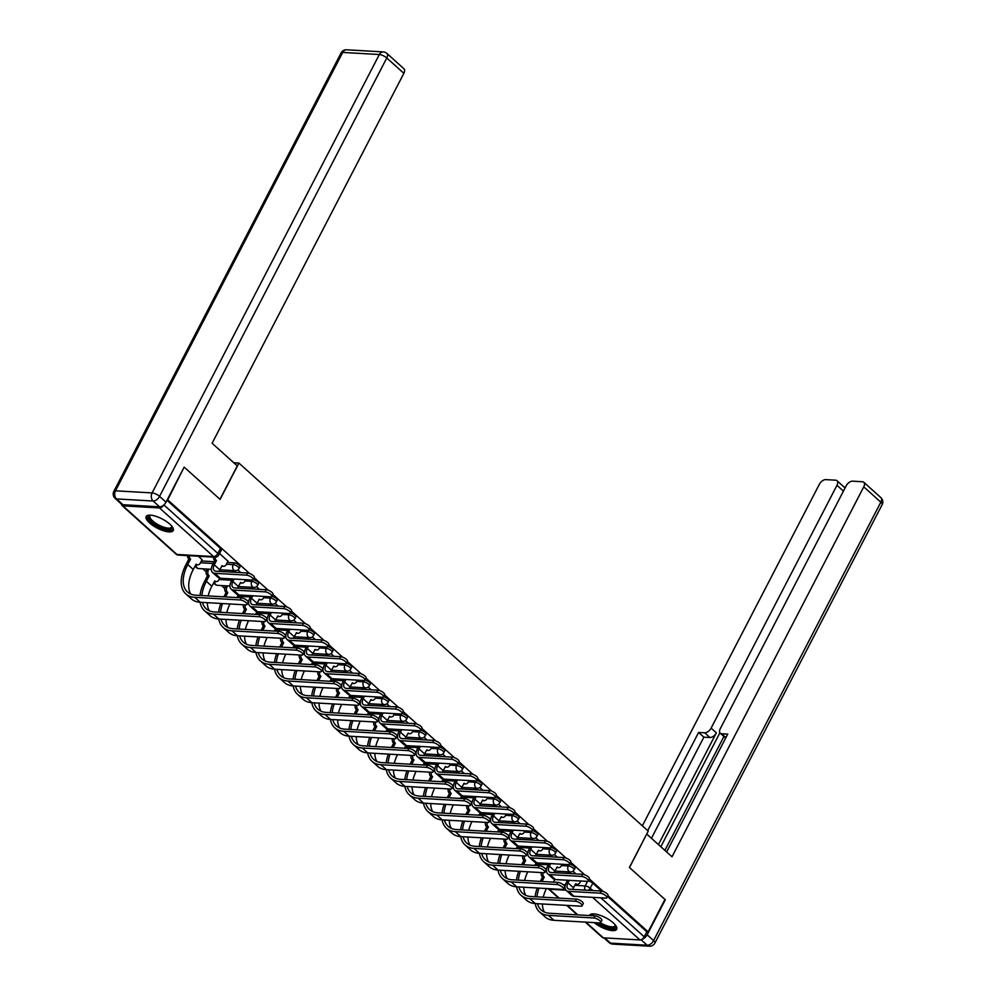 <?xml version="1.0" encoding="UTF-8"?>
<svg xmlns="http://www.w3.org/2000/svg" width="996" height="996" viewBox="0 0 996 996"><rect width="100%" height="100%" fill="white"/><g stroke="black" fill="none" stroke-linecap="round" stroke-linejoin="round"><path stroke-width="1.49" d="M239.974 566.786A3.909 1.332 -152.6 0 0 239.09 565.143A3.909 1.332 -152.6 0 0 234.122 562.84L233.189 564.632A3.909 1.332 27.4 0 1 238.169 566.936A3.909 1.332 27.4 0 1 239.04 568.579L239.974 566.786M244.979 580.979L251.801 581.378A3.909 1.332 27.4 0 1 256.781 583.668A3.909 1.332 27.4 0 1 257.665 585.324L258.587 583.532A3.909 1.332 -152.6 0 0 257.715 581.876A3.909 1.332 -152.6 0 0 253.245 579.647A4.494 1.531 -152.6 0 0 251.179 576.983A4.494 1.531 -152.6 0 0 246.498 575.14L247.593 573.024A4.494 1.531 27.4 0 1 252.287 574.866A4.494 1.531 27.4 0 1 254.329 577.556L253.233 579.672A4.494 1.531 -152.6 0 1 251.988 580.07L220.34 578.253L214.85 573.323L246.498 575.14M263.604 597.725L270.426 598.11A3.909 1.332 27.4 0 1 275.394 600.414A3.909 1.332 27.4 0 1 276.278 602.057L277.199 600.264A3.909 1.332 -152.6 0 0 276.328 598.621A3.909 1.332 -152.6 0 0 271.858 596.38M282.217 614.457L289.039 614.856A3.909 1.332 27.4 0 1 294.007 617.147A3.909 1.332 27.4 0 1 294.891 618.802L295.824 617.01A3.909 1.332 -152.6 0 0 294.941 615.354A3.909 1.332 -152.6 0 0 290.471 613.125M300.829 631.203L307.652 631.589A3.909 1.332 27.4 0 1 312.632 633.892A3.909 1.332 27.4 0 1 313.503 635.535L314.437 633.742A3.909 1.332 -152.6 0 0 313.553 632.099A3.909 1.332 -152.6 0 0 309.084 629.858M319.442 647.935L326.265 648.334A3.909 1.332 27.4 0 1 331.245 650.625A3.909 1.332 27.4 0 1 332.116 652.268L333.05 650.475A3.909 1.332 -152.6 0 0 332.178 648.832A3.909 1.332 -152.6 0 0 327.709 646.603M338.055 664.681L344.89 665.067A3.909 1.332 27.4 0 1 349.857 667.357A3.909 1.332 27.4 0 1 350.741 669.013L351.663 667.22A3.909 1.332 -152.6 0 0 350.791 665.565A3.909 1.332 -152.6 0 0 346.322 663.336A4.494 1.531 -152.6 0 0 344.267 660.672A4.494 1.531 -152.6 0 0 339.574 658.829L340.669 656.713A4.494 1.531 27.4 0 1 345.363 658.555A4.494 1.531 27.4 0 1 347.405 661.244L346.309 663.361A4.494 1.531 -152.6 0 1 345.064 663.772L313.416 661.954L307.926 657.011L339.574 658.829M356.68 681.413L363.503 681.812A3.909 1.332 27.4 0 1 368.47 684.103A3.909 1.332 27.4 0 1 369.354 685.746L370.288 683.953A3.909 1.332 -152.6 0 0 369.404 682.31A3.909 1.332 -152.6 0 0 364.934 680.081A4.494 1.531 -152.6 0 0 362.88 677.417A4.494 1.531 -152.6 0 0 358.187 675.574L359.282 673.458A4.494 1.531 27.4 0 1 363.976 675.288A4.494 1.531 27.4 0 1 366.018 677.99L364.922 680.106A4.494 1.531 -152.6 0 1 363.677 680.505L332.029 678.687L326.551 673.757L358.187 675.574M375.293 698.159L382.115 698.545A3.909 1.332 27.4 0 1 387.095 700.835A3.909 1.332 27.4 0 1 387.967 702.491L388.901 700.698A3.909 1.332 -152.6 0 0 388.017 699.043A3.909 1.332 -152.6 0 0 383.547 696.814A4.494 1.531 -152.6 0 0 381.493 694.15A4.494 1.531 -152.6 0 0 376.799 692.307L377.907 690.191A4.494 1.531 27.4 0 1 382.589 692.033A4.494 1.531 27.4 0 1 384.63 694.722L383.535 696.839A4.494 1.531 -152.6 0 1 382.29 697.25L350.654 695.432L345.164 690.489L376.799 692.307M393.906 714.891L400.728 715.29A3.909 1.332 27.4 0 1 405.708 717.581A3.909 1.332 27.4 0 1 406.58 719.224L407.513 717.431A3.909 1.332 -152.6 0 0 406.629 715.788A3.909 1.332 -152.6 0 0 402.172 713.559M412.518 731.624L419.341 732.023A3.909 1.332 27.4 0 1 424.321 734.313A3.909 1.332 27.4 0 1 425.205 735.969L426.126 734.177A3.909 1.332 -152.6 0 0 425.255 732.521A3.909 1.332 -152.6 0 0 420.785 730.292M431.144 748.37L437.966 748.755A3.909 1.332 27.4 0 1 442.934 751.059A3.909 1.332 27.4 0 1 443.818 752.702L444.751 750.909A3.909 1.332 -152.6 0 0 443.867 749.266A3.909 1.332 -152.6 0 0 439.398 747.025M449.756 765.102L456.579 765.501A3.909 1.332 27.4 0 1 461.559 767.792A3.909 1.332 27.4 0 1 462.43 769.447L463.364 767.655A3.909 1.332 -152.6 0 0 462.48 765.999A3.909 1.332 -152.6 0 0 458.011 763.77M468.369 781.848L475.192 782.234A3.909 1.332 27.4 0 1 480.172 784.537A3.909 1.332 27.4 0 1 481.043 786.18L481.977 784.387A3.909 1.332 -152.6 0 0 481.093 782.744A3.909 1.332 -152.6 0 0 476.636 780.503M486.982 798.58L493.804 798.979A3.909 1.332 27.4 0 1 498.784 801.27A3.909 1.332 27.4 0 1 499.668 802.925L500.59 801.133A3.909 1.332 -152.6 0 0 499.718 799.477A3.909 1.332 -152.6 0 0 495.249 797.248M505.607 815.326L512.43 815.712A3.909 1.332 27.4 0 1 517.397 818.015A3.909 1.332 27.4 0 1 518.281 819.658L519.202 817.865A3.909 1.332 -152.6 0 0 518.331 816.222A3.909 1.332 -152.6 0 0 513.861 813.981M524.22 832.058L531.042 832.457A3.909 1.332 27.4 0 1 536.01 834.748A3.909 1.332 27.4 0 1 536.894 836.391L537.828 834.598A3.909 1.332 -152.6 0 0 536.944 832.955A3.909 1.332 -152.6 0 0 532.474 830.726A4.494 1.531 -152.6 0 0 530.42 828.062A4.494 1.531 -152.6 0 0 525.726 826.219L526.834 824.103A4.494 1.531 27.4 0 1 531.515 825.945A4.494 1.531 27.4 0 1 533.557 828.635L532.462 830.751A4.494 1.531 -152.6 0 1 531.217 831.15L499.581 829.332L494.091 824.402L525.726 826.219M542.832 848.804L549.655 849.19A3.909 1.332 27.4 0 1 554.635 851.493A3.909 1.332 27.4 0 1 555.507 853.136L556.44 851.343A3.909 1.332 -152.6 0 0 555.556 849.7A3.909 1.332 -152.6 0 0 551.099 847.459A4.494 1.531 -152.6 0 0 549.033 844.795A4.494 1.531 -152.6 0 0 544.351 842.952L545.447 840.836A4.494 1.531 27.4 0 1 550.128 842.678A4.494 1.531 27.4 0 1 552.182 845.367L551.074 847.496A4.494 1.531 -152.6 0 1 549.842 847.895L518.194 846.077L512.703 841.134L544.351 842.952M561.445 865.536L568.268 865.935A3.909 1.332 27.4 0 1 573.248 868.226A3.909 1.332 27.4 0 1 574.132 869.869L575.053 868.076A3.909 1.332 -152.6 0 0 574.182 866.433A3.909 1.332 -152.6 0 0 569.712 864.204A4.494 1.531 -152.6 0 0 567.645 861.54A4.494 1.531 -152.6 0 0 562.964 859.697L564.06 857.581A4.494 1.531 27.4 0 1 568.753 859.411A4.494 1.531 27.4 0 1 570.795 862.113L569.7 864.229A4.494 1.531 -152.6 0 1 568.455 864.628L536.807 862.81L531.316 857.88L562.964 859.697M594.151 922.62A15.226 5.192 -152.6 0 0 607.734 929.729A15.226 5.192 -152.6 0 0 616.661 929.268A15.226 5.192 -152.6 0 0 613.237 922.831A15.226 5.192 -152.6 0 0 599.281 915.013A15.226 5.192 -152.6 0 0 589.62 915.249A15.226 5.192 -152.6 0 0 589.495 915.548M149.612 522.962A15.226 5.192 -152.6 0 0 163.568 530.781A15.226 5.192 -152.6 0 0 173.229 530.544A15.226 5.192 -152.6 0 0 169.806 524.12A15.226 5.192 -152.6 0 0 155.849 516.289A15.226 5.192 -152.6 0 0 146.188 516.526A15.226 5.192 -152.6 0 0 149.612 522.962M202.835 568.816L206.135 571.779M221.448 585.548L224.747 588.524M184.011 467.41L167.714 499.868L249.585 573.484M184.521 467.435L220.091 499.419L238.928 463.078L648.234 831.1L629.397 867.441L664.955 899.425L648.147 931.858L607.958 895.715M603.29 891.52L589.346 878.982M584.677 874.774L570.72 862.237M566.052 858.042L552.108 845.504M547.439 841.309L533.495 828.759M528.826 824.563L514.882 812.026M510.213 807.831L496.257 795.281M491.588 791.085L477.644 778.548M472.976 774.353L459.032 761.803M454.363 757.607L440.419 745.07M435.75 740.875L421.794 728.337M417.125 724.129L403.181 711.592M398.512 707.397L384.568 694.859M379.899 690.651L365.955 678.114M361.287 673.918L347.343 661.381M342.674 657.186L328.717 644.636M324.049 640.44L310.105 627.903M305.436 623.708L291.492 611.158M286.823 606.962L272.879 594.425M268.21 590.23L254.254 577.68M121.5 504.113A3.909 2.229 -48 0 0 121.973 505.495A3.909 2.229 -48 0 0 122.894 505.856L159.522 507.96A3.909 2.229 -48 0 0 163.68 505.072M648.147 931.858L646.852 931.783L644.225 936.825A3.909 2.229 132 0 1 639.955 939.938L603.327 937.834A3.909 2.229 132 0 1 602.406 937.485L585.312 922.109M202.064 559.702L198.428 556.254M227.947 561.184L219.581 553.477M201.416 560.96L214.14 561.694M227.3 562.454L234.122 562.84M233.811 462.779L238.928 463.078M575.974 873.928L572.961 871.226M557.349 857.195L554.349 854.493M538.736 840.45L535.736 837.748M520.124 823.717L517.123 821.015M501.511 806.972L498.498 804.27M482.898 790.239L479.885 787.537M464.273 773.494L461.273 770.792M445.66 756.761L442.66 754.059M427.047 740.016L424.047 737.314M408.435 723.283L405.422 720.581M389.81 706.55L386.809 703.836M371.197 689.805L368.196 687.103M352.584 673.072L349.584 670.37M333.971 656.327L330.958 653.625M315.346 639.594L312.346 636.892M296.733 622.849L293.733 620.147M278.121 606.116L275.12 603.414M259.508 589.371L256.495 586.669M240.883 572.638L237.882 569.936M166.967 500.291L220.477 548.398A3.909 1.332 27.4 0 1 221.361 550.053L218.734 555.096A3.909 1.332 27.4 0 0 217.863 553.452L220.477 548.398M601.584 891.084L592.794 883.166A3.909 1.332 -152.6 0 0 588.325 880.937A4.494 1.531 -152.6 0 0 586.27 878.273A4.494 1.531 -152.6 0 0 581.577 876.43L582.672 874.314A4.494 1.531 27.4 0 1 587.366 876.156A4.494 1.531 27.4 0 1 589.408 878.846L588.312 880.962A4.494 1.531 -152.6 0 1 587.067 881.373L555.419 879.555L549.929 874.613L581.577 876.43M646.852 931.783L607.572 896.462M567.571 880.252L566.276 882.742A9.86 5.615 -48 0 0 566.226 890.449L571.716 895.392A9.86 5.615 -48 0 0 574.032 896.288L605.68 898.106A4.494 1.531 -152.6 0 0 606.925 897.707A4.494 1.531 -152.6 0 0 604.883 895.018A4.494 1.531 -152.6 0 0 600.19 893.175L601.298 891.047A4.494 1.531 27.4 0 1 605.979 892.889A4.494 1.531 27.4 0 1 608.021 895.591L606.925 897.707M572.787 889.416A7.321 4.171 132 0 1 573.447 887.785L575.825 883.701A3.909 2.926 93.3 0 0 577.294 884.348A3.909 2.926 93.3 0 0 579.896 882.593L580.73 880.999M577.294 884.348L575.613 884.249A3.909 2.926 -86.7 0 1 575.302 884.211M567.384 873.43A3.909 2.926 -86.7 0 1 567.596 872.944L568.168 871.849M569.849 871.936L569.276 873.044A3.909 2.926 93.3 0 0 569.065 873.529M601.298 891.047L569.65 889.229A7.321 4.171 132 0 1 567.919 888.569A7.321 4.171 132 0 1 567.957 882.842L569.251 880.34M566.226 890.449A9.86 5.615 -48 0 0 568.554 891.358L600.19 893.175M535.201 903.559A37.686 21.464 -48 0 0 539.546 911.938L545.036 916.88A37.686 21.464 -48 0 0 553.925 920.304L599.48 922.918A4.494 1.531 -152.6 0 0 600.725 922.52A4.494 1.531 -152.6 0 0 598.683 919.831A4.494 1.531 -152.6 0 0 593.99 917.988L595.098 915.872A4.494 1.531 27.4 0 1 599.779 917.714A4.494 1.531 27.4 0 1 601.821 920.404L600.725 922.52M542.994 872.67A3.909 2.926 93.3 0 0 544.09 876.953L542.596 877.028L540.33 881.385M542.011 881.485L544.277 877.115M553.253 882.132A3.909 2.926 93.3 0 0 554.013 881.099L554.859 879.48M542.596 877.028L542.409 876.866A3.909 2.926 -86.7 0 1 541.301 872.571M537.292 888.009A37.686 21.464 -48 0 0 535.101 896.749M539.546 911.938A37.686 21.464 -48 0 0 548.435 915.374L593.99 917.988M595.098 915.872L549.531 913.257A35.146 20.02 132 0 1 541.239 910.058A35.146 20.02 132 0 1 537.504 903.696M537.006 896.861A35.146 20.02 132 0 1 538.998 888.108M544.389 912.075A35.146 20.02 132 0 1 542.409 903.97M543.231 897.222A35.146 20.02 132 0 1 546.418 888.532M554.162 872.67A7.321 4.171 132 0 1 554.834 871.039L557.212 866.968A3.909 2.926 93.3 0 0 558.681 867.603A3.909 2.926 93.3 0 0 561.283 865.848L562.105 864.267M558.681 867.603L556.988 867.504A3.909 2.926 -86.7 0 1 556.689 867.466M548.958 863.507L547.663 866.01A9.86 5.615 -48 0 0 547.601 873.716A9.86 5.615 -48 0 0 549.929 874.613M548.771 856.697A3.909 2.926 -86.7 0 1 548.983 856.199L549.555 855.103M551.236 855.203L550.664 856.299A3.909 2.926 93.3 0 0 550.452 856.797M582.672 874.314L551.037 872.496A7.321 4.171 132 0 1 549.306 871.824A7.321 4.171 132 0 1 549.344 866.109L550.639 863.607M547.601 873.716L553.091 878.646A9.86 5.615 -48 0 0 555.419 879.555M535.549 855.938A7.321 4.171 132 0 1 536.221 854.307L538.599 850.223A3.909 2.926 93.3 0 0 540.056 850.87A3.909 2.926 93.3 0 0 542.671 849.115L543.492 847.521M540.056 850.87L538.375 850.771A3.909 2.926 -86.7 0 1 538.077 850.733M530.345 846.774L529.05 849.264A9.86 5.615 -48 0 0 528.988 856.983A9.86 5.615 -48 0 0 531.316 857.88M530.146 839.964A3.909 2.926 -86.7 0 1 530.37 839.466L530.943 838.371M532.623 838.47L532.051 839.566A3.909 2.926 93.3 0 0 531.827 840.051M564.06 857.581L532.412 855.763A7.321 4.171 132 0 1 530.694 855.091A7.321 4.171 132 0 1 530.731 849.364L532.026 846.874M528.988 856.983L534.479 861.913A9.86 5.615 -48 0 0 536.807 862.81M641.972 939.303A5.864 3.337 -48 0 0 647.151 934.783L665.316 899.737L629.509 867.553L646.665 834.138M646.827 834.15L672.014 856.784L863.769 486.845A5.864 3.337 -48 0 0 863.806 482.263A5.864 3.337 -48 0 0 862.424 481.74L852.576 481.168A5.864 3.337 -48 0 0 846.164 485.836L720.295 728.661A5.864 3.337 -48 0 0 720.257 733.243A5.864 3.337 -48 0 0 721.652 733.766L725.922 737.613M666.648 851.966L727.727 734.114L721.652 733.766M843.425 491.115L836.976 485.301A5.864 3.337 -48 0 0 837.014 480.732A5.864 3.337 -48 0 0 835.632 480.197L825.796 479.624A5.864 3.337 -48 0 0 819.372 484.293L642.345 825.808M845.467 487.193L844.11 487.106M704.695 732.795A5.864 3.337 -48 0 0 711.107 728.126L716.361 732.857A5.864 3.337 132 0 1 709.936 737.513L704.695 732.795L698.607 732.446L647.711 830.639M836.976 485.301L711.107 728.126M664.892 850.385L723.918 736.517M716.361 732.857L658.443 844.583M719.896 732.782L660.834 846.737M837.014 480.732L844.645 487.592A5.864 3.337 132 0 1 845.019 488.052M709.936 737.513L703.861 737.165L651.446 838.296M703.861 737.165L698.607 732.446M725.673 738.086A5.864 3.337 132 0 1 725.511 737.961L720.257 733.243M237.285 465.904L212.111 443.257L403.866 73.318L386.797 57.98L159.559 496.357L166.008 502.158L184.173 467.112L219.967 499.307L237.285 465.904M122.956 504.711L159.584 506.827L153.147 501.025L116.52 498.921L122.956 504.711A5.864 3.337 132 0 1 121.574 504.188L115.138 498.386A5.864 3.337 -48 0 0 116.52 498.921A5.864 4.382 93.3 0 1 115.474 490.816L152.102 492.92L379.339 54.531L342.711 52.427L115.474 490.816A5.864 1.992 -152.6 0 0 113.855 491.339A5.864 5.864 0 0 0 115.138 498.386M346.62 49.8A5.864 5.864 0 0 0 341.093 52.95A5.864 1.992 -152.6 0 1 342.711 52.427A5.864 4.382 -86.7 0 1 346.62 49.8L383.248 51.904A5.864 4.382 93.3 0 0 379.339 54.531A5.864 1.992 -152.6 0 1 386.797 57.98A5.864 3.337 -48 0 0 386.834 53.398L403.903 68.736A5.864 3.337 132 0 1 403.866 73.318M166.008 502.158A5.864 3.337 132 0 1 159.584 506.827M615.503 925.234A13.185 4.494 27.4 0 1 611.868 928.197A13.185 4.494 27.4 0 1 598.198 922.856M591.935 915.685A13.185 4.494 27.4 0 1 593.579 913.88M594.002 913.892A12.201 4.158 -152.6 0 0 593.404 914.527A12.201 4.158 -152.6 0 0 593.305 915.772M600.451 922.782A12.201 4.158 -152.6 0 0 611.693 926.84A12.201 4.158 -152.6 0 0 615.08 925.757A12.201 4.158 -152.6 0 0 615.242 924.911M596.841 922.769A15.127 5.154 -152.6 0 0 613.063 929.268A15.127 5.154 -152.6 0 0 616.873 928.409M590.192 914.589A15.127 5.154 -152.6 0 0 590.267 915.598M172.071 526.523A13.185 4.494 27.4 0 1 168.436 529.474A13.185 4.494 27.4 0 1 152.923 522.8A13.185 4.494 27.4 0 1 150.147 515.156M150.57 515.181A12.201 4.158 -152.6 0 0 149.973 515.804A12.201 4.158 -152.6 0 0 155.525 523.124A12.201 4.158 -152.6 0 0 168.262 528.129A12.201 4.158 -152.6 0 0 171.636 527.033A12.201 4.158 -152.6 0 0 171.81 526.187M146.761 515.866A15.127 5.154 -152.6 0 0 154.567 524.83A15.127 5.154 -152.6 0 0 169.631 530.544A15.127 5.154 -152.6 0 0 173.441 529.698M516.588 886.826A37.686 21.464 -48 0 0 520.92 895.205L526.411 900.135A37.686 21.464 -48 0 0 535.313 903.571L580.867 906.186A4.494 1.531 -152.6 0 0 582.112 905.787A4.494 1.531 -152.6 0 0 580.07 903.086A4.494 1.531 -152.6 0 0 575.377 901.256L576.472 899.127A4.494 1.531 27.4 0 1 581.166 900.969A4.494 1.531 27.4 0 1 583.208 903.671L582.112 905.787M524.369 855.938A3.909 2.926 93.3 0 0 525.477 860.22L523.971 860.283L521.717 864.653M523.398 864.74L525.651 860.382M534.64 865.387A3.909 2.926 93.3 0 0 535.4 864.366L536.246 862.748M523.971 860.283L523.796 860.121A3.909 2.926 -86.7 0 1 522.688 855.838M518.679 871.276A37.686 21.464 -48 0 0 516.488 880.016M520.92 895.205A37.686 21.464 -48 0 0 529.822 898.629L575.377 901.256M576.472 899.127L530.918 896.512A35.146 20.02 132 0 1 522.626 893.312A35.146 20.02 132 0 1 518.891 886.95M518.381 880.128A35.146 20.02 132 0 1 520.385 871.376M525.776 895.329A35.146 20.02 132 0 1 523.796 887.237M524.618 880.476A35.146 20.02 132 0 1 527.805 871.799M497.975 870.081A37.686 21.464 -48 0 0 502.308 878.46L507.798 883.402A37.686 21.464 -48 0 0 516.687 886.826L562.254 889.453A4.494 1.531 -152.6 0 0 563.499 889.042A4.494 1.531 -152.6 0 0 561.445 886.353A4.494 1.531 -152.6 0 0 556.764 884.51L557.86 882.394A4.494 1.531 27.4 0 1 562.553 884.236A4.494 1.531 27.4 0 1 564.595 886.926L563.499 889.042M505.756 839.192A3.909 2.926 93.3 0 0 506.864 843.475L505.358 843.55L503.092 847.907M504.785 848.007L507.039 843.637M516.028 848.654A3.909 2.926 93.3 0 0 516.787 847.621L517.621 846.002M505.358 843.55L505.184 843.388A3.909 2.926 -86.7 0 1 504.076 839.093M500.054 854.531A37.686 21.464 -48 0 0 497.863 863.271M502.308 878.46A37.686 21.464 -48 0 0 511.209 881.896L556.764 884.51M557.86 882.394L512.305 879.779A35.146 20.02 132 0 1 504.013 876.58A35.146 20.02 132 0 1 500.278 870.218M499.768 863.383A35.146 20.02 132 0 1 501.772 854.63M507.151 878.597A35.146 20.02 132 0 1 505.184 870.504M506.005 863.744A35.146 20.02 132 0 1 509.18 855.066M516.936 839.205A7.321 4.171 132 0 1 517.609 837.561L519.974 833.49A3.909 2.926 93.3 0 0 521.443 834.125A3.909 2.926 93.3 0 0 524.058 832.37L524.88 830.788M521.443 834.125L519.763 834.026A3.909 2.926 -86.7 0 1 519.451 833.988M511.732 830.029L510.438 832.532A9.86 5.615 -48 0 0 510.375 840.238A9.86 5.615 -48 0 0 512.703 841.134M511.533 823.219A3.909 2.926 -86.7 0 1 511.757 822.733L512.317 821.625M513.998 821.725L513.438 822.821A3.909 2.926 93.3 0 0 513.214 823.318M545.447 840.836L513.799 839.018A7.321 4.171 132 0 1 512.069 838.358A7.321 4.171 132 0 1 512.118 832.631L513.413 830.129M510.375 840.238L515.866 845.181A9.86 5.615 -48 0 0 518.194 846.077M498.324 822.459A7.321 4.171 132 0 1 498.984 820.828L501.362 816.745A3.909 2.926 93.3 0 0 502.831 817.392A3.909 2.926 93.3 0 0 505.445 815.637L506.267 814.056M502.831 817.392L501.15 817.293A3.909 2.926 -86.7 0 1 500.839 817.255M493.107 813.296L491.812 815.799A9.86 5.615 -48 0 0 491.763 823.505A9.86 5.615 -48 0 0 494.091 824.402M492.92 806.486A3.909 2.926 -86.7 0 1 493.132 805.988L493.705 804.893M495.386 804.992L494.813 806.088A3.909 2.926 93.3 0 0 494.601 806.573M526.834 824.103L495.186 822.285A7.321 4.171 132 0 1 493.456 821.613A7.321 4.171 132 0 1 493.493 815.886L494.788 813.396M491.763 823.505L497.253 828.435A9.86 5.615 -48 0 0 499.581 829.332M474.494 796.551L473.2 799.053A9.86 5.615 -48 0 0 473.137 806.76L478.628 811.703A9.86 5.615 -48 0 0 480.956 812.599L512.604 814.417A4.494 1.531 -152.6 0 0 513.849 814.018A4.494 1.531 -152.6 0 0 511.807 811.317A4.494 1.531 -152.6 0 0 507.113 809.474L508.209 807.358A4.494 1.531 27.4 0 1 512.903 809.2A4.494 1.531 27.4 0 1 514.944 811.889L513.849 814.018M479.711 805.727A7.321 4.171 132 0 1 480.371 804.083L482.749 800.012A3.909 2.926 93.3 0 0 484.218 800.647A3.909 2.926 93.3 0 0 486.82 798.892L487.642 797.31M484.218 800.647L482.525 800.547A3.909 2.926 -86.7 0 1 482.226 800.51M474.308 789.741A3.909 2.926 -86.7 0 1 474.519 789.255L475.092 788.147M476.773 788.247L476.2 789.342A3.909 2.926 93.3 0 0 475.988 789.84M508.209 807.358L476.574 805.54A7.321 4.171 132 0 1 474.843 804.88A7.321 4.171 132 0 1 474.88 799.153L476.175 796.651M473.137 806.76A9.86 5.615 -48 0 0 475.466 807.656L507.113 809.474M479.362 853.348A37.686 21.464 -48 0 0 483.695 861.727L489.185 866.657A37.686 21.464 -48 0 0 498.075 870.093L543.642 872.708A4.494 1.531 -152.6 0 0 544.874 872.309A4.494 1.531 -152.6 0 0 542.832 869.608A4.494 1.531 -152.6 0 0 538.151 867.777L539.247 865.649A4.494 1.531 27.4 0 1 543.928 867.491A4.494 1.531 27.4 0 1 545.982 870.193L544.874 872.309M487.144 822.459A3.909 2.926 93.3 0 0 488.252 826.742L486.745 826.805L484.479 831.174M486.16 831.262L488.426 826.904M497.402 831.909A3.909 2.926 93.3 0 0 498.174 830.888L499.008 829.27M486.745 826.805L486.558 826.643A3.909 2.926 -86.7 0 1 485.463 822.36M481.442 837.798A37.686 21.464 -48 0 0 479.25 846.538M483.695 861.727A37.686 21.464 -48 0 0 492.584 865.151L538.151 867.777M539.247 865.649L493.692 863.034A35.146 20.02 132 0 1 485.388 859.834A35.146 20.02 132 0 1 481.666 853.472M481.155 846.65A35.146 20.02 132 0 1 483.16 837.897M488.538 861.851A35.146 20.02 132 0 1 486.558 853.759M487.38 847.011A35.146 20.02 132 0 1 490.567 838.321M460.75 836.603A37.686 21.464 -48 0 0 465.082 844.982L470.573 849.924A37.686 21.464 -48 0 0 479.462 853.348L525.017 855.975A4.494 1.531 -152.6 0 0 526.262 855.564A4.494 1.531 -152.6 0 0 524.22 852.875A4.494 1.531 -152.6 0 0 519.526 851.032L520.634 848.916A4.494 1.531 27.4 0 1 525.315 850.758A4.494 1.531 27.4 0 1 527.357 853.448L526.262 855.564M468.531 805.714A3.909 2.926 93.3 0 0 469.626 810.009L468.132 810.072L465.867 814.429M467.547 814.529L469.813 810.159M478.79 815.176A3.909 2.926 93.3 0 0 479.549 814.143L480.396 812.524M468.132 810.072L467.946 809.91A3.909 2.926 -86.7 0 1 466.85 805.615M462.829 821.053A37.686 21.464 -48 0 0 460.638 829.805M465.082 844.982A37.686 21.464 -48 0 0 473.972 848.418L519.526 851.032M520.634 848.916L475.067 846.301A35.146 20.02 132 0 1 466.775 843.102A35.146 20.02 132 0 1 463.04 836.74M462.542 829.905A35.146 20.02 132 0 1 464.534 821.152M469.925 845.118A35.146 20.02 132 0 1 467.946 837.026M468.767 830.266A35.146 20.02 132 0 1 471.955 821.588M442.124 819.87A37.686 21.464 -48 0 0 446.469 828.249L451.947 833.179A37.686 21.464 -48 0 0 460.849 836.615L506.404 839.23A4.494 1.531 -152.6 0 0 507.649 838.831A4.494 1.531 -152.6 0 0 505.607 836.142A4.494 1.531 -152.6 0 0 500.913 834.299L502.009 832.183A4.494 1.531 27.4 0 1 506.703 834.013A4.494 1.531 27.4 0 1 508.744 836.715L507.649 838.831M449.906 788.981A3.909 2.926 93.3 0 0 451.014 793.264L449.507 793.326L447.254 797.696M448.935 797.784L451.2 793.426M460.177 798.431A3.909 2.926 93.3 0 0 460.936 797.41L461.783 795.792M449.507 793.326L449.333 793.165A3.909 2.926 -86.7 0 1 448.225 788.882M444.216 804.32A37.686 21.464 -48 0 0 442.025 813.06M446.469 828.249A37.686 21.464 -48 0 0 455.359 831.672L500.913 834.299M502.009 832.183L456.454 829.556A35.146 20.02 132 0 1 448.163 826.356A35.146 20.02 132 0 1 444.428 820.007M443.917 813.172A35.146 20.02 132 0 1 445.922 804.419M451.313 828.386A35.146 20.02 132 0 1 449.333 820.281M450.155 813.533A35.146 20.02 132 0 1 453.342 804.843M455.882 779.818L454.587 782.321A9.86 5.615 -48 0 0 454.525 790.027L460.015 794.957A9.86 5.615 -48 0 0 462.343 795.854L493.991 797.672A4.494 1.531 -152.6 0 0 495.236 797.273A4.494 1.531 -152.6 0 0 493.182 794.584A4.494 1.531 -152.6 0 0 488.501 792.741L489.596 790.625A4.494 1.531 27.4 0 1 494.29 792.467A4.494 1.531 27.4 0 1 496.332 795.157L495.236 797.273M461.086 788.981A7.321 4.171 132 0 1 461.758 787.35L464.136 783.267A3.909 2.926 93.3 0 0 465.593 783.914A3.909 2.926 93.3 0 0 468.207 782.159L469.029 780.578M465.593 783.914L463.912 783.815A3.909 2.926 -86.7 0 1 463.613 783.777M455.682 773.008A3.909 2.926 -86.7 0 1 455.907 772.51L456.479 771.414M458.16 771.514L457.587 772.61A3.909 2.926 93.3 0 0 457.363 773.095M489.596 790.625L457.948 788.807A7.321 4.171 132 0 1 456.23 788.135A7.321 4.171 132 0 1 456.268 782.408L457.562 779.918M454.525 790.027A9.86 5.615 -48 0 0 456.853 790.924L488.501 792.741M423.512 803.125A37.686 21.464 -48 0 0 427.844 811.503L433.335 816.446A37.686 21.464 -48 0 0 442.236 819.87L487.791 822.497A4.494 1.531 -152.6 0 0 489.036 822.086A4.494 1.531 -152.6 0 0 486.982 819.397A4.494 1.531 -152.6 0 0 482.301 817.554L483.396 815.438A4.494 1.531 27.4 0 1 488.09 817.28A4.494 1.531 27.4 0 1 490.132 819.969L489.036 822.086M431.293 772.236A3.909 2.926 93.3 0 0 432.401 776.531L430.895 776.594L428.629 780.951M430.322 781.051L432.575 776.693M441.564 781.698A3.909 2.926 93.3 0 0 442.324 780.677L443.158 779.046M430.895 776.594L430.72 776.432A3.909 2.926 -86.7 0 1 429.612 772.149M425.591 787.587A37.686 21.464 -48 0 0 423.4 796.327M427.844 811.503A37.686 21.464 -48 0 0 436.746 814.94L482.301 817.554M483.396 815.438L437.842 812.823A35.146 20.02 132 0 1 429.55 809.624A35.146 20.02 132 0 1 425.815 803.262M425.304 796.427A35.146 20.02 132 0 1 427.309 787.674M432.687 811.64A35.146 20.02 132 0 1 430.72 803.548M431.542 796.788A35.146 20.02 132 0 1 434.717 788.11M437.269 763.073L435.974 765.575A9.86 5.615 -48 0 0 435.912 773.282L441.402 778.225A9.86 5.615 -48 0 0 443.73 779.121L475.378 780.939A4.494 1.531 -152.6 0 0 476.611 780.54A4.494 1.531 -152.6 0 0 474.569 777.839A4.494 1.531 -152.6 0 0 469.888 775.996L470.984 773.88A4.494 1.531 27.4 0 1 475.665 775.722A4.494 1.531 27.4 0 1 477.719 778.424L476.611 780.54M442.473 772.249A7.321 4.171 132 0 1 443.145 770.605L445.511 766.534A3.909 2.926 93.3 0 0 446.98 767.169A3.909 2.926 93.3 0 0 449.594 765.426L450.416 763.832M446.98 767.169L445.299 767.082A3.909 2.926 -86.7 0 1 444.988 767.032M437.07 756.263A3.909 2.926 -86.7 0 1 437.294 755.777L437.854 754.682M439.547 754.769L438.975 755.877A3.909 2.926 93.3 0 0 438.75 756.362M470.984 773.88L439.336 772.062A7.321 4.171 132 0 1 437.605 771.402A7.321 4.171 132 0 1 437.655 765.675L438.95 763.173M435.912 773.282A9.86 5.615 -48 0 0 438.24 774.178L469.888 775.996M404.899 786.392A37.686 21.464 -48 0 0 409.232 794.771L414.722 799.701A37.686 21.464 -48 0 0 423.611 803.137L469.178 805.752A4.494 1.531 -152.6 0 0 470.411 805.353A4.494 1.531 -152.6 0 0 468.369 802.664A4.494 1.531 -152.6 0 0 463.688 800.821L464.783 798.705A4.494 1.531 27.4 0 1 469.465 800.535A4.494 1.531 27.4 0 1 471.519 803.237L470.411 805.353M412.68 755.503A3.909 2.926 93.3 0 0 413.788 759.786L412.282 759.848L410.016 764.218M411.697 764.318L413.963 759.948M422.939 764.953A3.909 2.926 93.3 0 0 423.711 763.932L424.545 762.313M412.282 759.848L412.107 759.687A3.909 2.926 -86.7 0 1 410.999 755.404M406.978 770.842A37.686 21.464 -48 0 0 404.787 779.582M409.232 794.771A37.686 21.464 -48 0 0 418.121 798.207L463.688 800.821M464.783 798.705L419.229 796.078A35.146 20.02 132 0 1 410.925 792.878A35.146 20.02 132 0 1 407.202 786.529M406.692 779.694A35.146 20.02 132 0 1 408.696 770.941M414.075 794.908A35.146 20.02 132 0 1 412.095 786.803M412.917 780.055A35.146 20.02 132 0 1 416.104 771.365M418.644 746.34L417.349 748.843A9.86 5.615 -48 0 0 417.299 756.549L422.79 761.479A9.86 5.615 -48 0 0 425.118 762.376L456.753 764.193A4.494 1.531 -152.6 0 0 457.998 763.795A4.494 1.531 -152.6 0 0 455.956 761.106A4.494 1.531 -152.6 0 0 451.263 759.263L452.371 757.147A4.494 1.531 27.4 0 1 457.052 758.989A4.494 1.531 27.4 0 1 459.094 761.679L457.998 763.795M423.86 755.503A7.321 4.171 132 0 1 424.52 753.872L426.898 749.801A3.909 2.926 93.3 0 0 428.367 750.436A3.909 2.926 93.3 0 0 430.982 748.681L431.803 747.1M428.367 750.436L426.686 750.337A3.909 2.926 -86.7 0 1 426.375 750.299M418.457 739.53A3.909 2.926 -86.7 0 1 418.669 739.032L419.241 737.936M420.922 738.036L420.362 739.132A3.909 2.926 93.3 0 0 420.138 739.63M452.371 757.147L420.723 755.329A7.321 4.171 132 0 1 418.992 754.657A7.321 4.171 132 0 1 419.042 748.93L420.337 746.44M417.299 756.549A9.86 5.615 -48 0 0 419.627 757.446L451.263 759.263M386.286 769.659A37.686 21.464 -48 0 0 390.619 778.038L396.109 782.968A37.686 21.464 -48 0 0 404.999 786.392L450.553 789.019A4.494 1.531 -152.6 0 0 451.798 788.62A4.494 1.531 -152.6 0 0 449.756 785.919A4.494 1.531 -152.6 0 0 445.063 784.076L446.171 781.96A4.494 1.531 27.4 0 1 450.852 783.802A4.494 1.531 27.4 0 1 452.894 786.491L451.798 788.62M394.067 738.758A3.909 2.926 93.3 0 0 395.163 743.053L393.669 743.116L391.403 747.473M393.084 747.573L395.35 743.215M404.326 748.22A3.909 2.926 93.3 0 0 405.086 747.199L405.932 745.581M393.669 743.116L393.482 742.954A3.909 2.926 -86.7 0 1 392.387 738.671M388.365 754.109A37.686 21.464 -48 0 0 386.174 762.849M390.619 778.038A37.686 21.464 -48 0 0 399.508 781.462L445.063 784.076M446.171 781.96L400.604 779.345A35.146 20.02 132 0 1 392.312 776.145A35.146 20.02 132 0 1 388.589 769.784M388.079 762.948A35.146 20.02 132 0 1 390.071 754.209M395.462 778.162A35.146 20.02 132 0 1 393.482 770.07M394.304 763.31A35.146 20.02 132 0 1 397.491 754.632M400.031 729.607L398.736 732.097A9.86 5.615 -48 0 0 398.686 739.804L404.164 744.747A9.86 5.615 -48 0 0 406.493 745.643L438.14 747.461A4.494 1.531 -152.6 0 0 439.385 747.062A4.494 1.531 -152.6 0 0 437.344 744.361A4.494 1.531 -152.6 0 0 432.65 742.53L433.746 740.402A4.494 1.531 27.4 0 1 438.439 742.244A4.494 1.531 27.4 0 1 440.481 744.946L439.385 747.062M405.248 738.771A7.321 4.171 132 0 1 405.907 737.127L408.285 733.056A3.909 2.926 93.3 0 0 409.754 733.691A3.909 2.926 93.3 0 0 412.356 731.948L413.178 730.354M409.754 733.691L408.074 733.604A3.909 2.926 -86.7 0 1 407.762 733.554M399.844 722.785A3.909 2.926 -86.7 0 1 400.056 722.299L400.629 721.204M402.309 721.291L401.737 722.399A3.909 2.926 93.3 0 0 401.525 722.884M433.746 740.402L402.11 738.584A7.321 4.171 132 0 1 400.38 737.924A7.321 4.171 132 0 1 400.417 732.197L401.712 729.695M398.686 739.804A9.86 5.615 -48 0 0 401.002 740.7L432.65 742.53M367.661 752.914A37.686 21.464 -48 0 0 372.006 761.293L377.496 766.235A37.686 21.464 -48 0 0 386.386 769.659L431.94 772.274A4.494 1.531 -152.6 0 0 433.185 771.875A4.494 1.531 -152.6 0 0 431.144 769.186A4.494 1.531 -152.6 0 0 426.45 767.343L427.545 765.227A4.494 1.531 27.4 0 1 432.239 767.069A4.494 1.531 27.4 0 1 434.281 769.759L433.185 771.875M375.455 722.025A3.909 2.926 93.3 0 0 376.55 726.308L375.044 726.37L372.79 730.74M374.471 730.84L376.737 726.47M385.713 731.487A3.909 2.926 93.3 0 0 386.473 730.454L387.32 728.835M375.044 726.37L374.87 726.221A3.909 2.926 -86.7 0 1 373.761 721.926M369.753 737.364A37.686 21.464 -48 0 0 367.561 746.104M372.006 761.293A37.686 21.464 -48 0 0 380.895 764.729L426.45 767.343M427.545 765.227L381.991 762.6A35.146 20.02 132 0 1 373.699 759.4A35.146 20.02 132 0 1 369.964 753.051M369.454 746.216A35.146 20.02 132 0 1 371.458 737.463M376.849 761.43A35.146 20.02 132 0 1 374.87 753.325M375.691 746.577A35.146 20.02 132 0 1 378.878 737.887M381.418 712.862L380.123 715.365A9.86 5.615 -48 0 0 380.061 723.071L385.552 728.001A9.86 5.615 -48 0 0 387.88 728.898L419.528 730.728A4.494 1.531 -152.6 0 0 420.773 730.317A4.494 1.531 -152.6 0 0 418.718 727.628A4.494 1.531 -152.6 0 0 414.037 725.785L415.133 723.669A4.494 1.531 27.4 0 1 419.826 725.511A4.494 1.531 27.4 0 1 421.868 728.201L420.773 730.317M386.622 722.025A7.321 4.171 132 0 1 387.295 720.394L389.673 716.323A3.909 2.926 93.3 0 0 391.129 716.958A3.909 2.926 93.3 0 0 393.744 715.203L394.565 713.622M391.129 716.958L389.448 716.859A3.909 2.926 -86.7 0 1 389.15 716.821M381.219 706.052A3.909 2.926 -86.7 0 1 381.443 705.554L382.016 704.458M383.697 704.558L383.124 705.654A3.909 2.926 93.3 0 0 382.912 706.152M415.133 723.669L383.485 721.851A7.321 4.171 132 0 1 381.767 721.179A7.321 4.171 132 0 1 381.804 715.464L383.099 712.962M380.061 723.071A9.86 5.615 -48 0 0 382.389 723.968L414.037 725.785M349.048 736.181A37.686 21.464 -48 0 0 353.381 744.56L358.871 749.49A37.686 21.464 -48 0 0 367.773 752.926L413.328 755.541A4.494 1.531 -152.6 0 0 414.573 755.142A4.494 1.531 -152.6 0 0 412.518 752.441A4.494 1.531 -152.6 0 0 407.837 750.598L408.933 748.482A4.494 1.531 27.4 0 1 413.626 750.324A4.494 1.531 27.4 0 1 415.668 753.013L414.573 755.142M356.829 705.293A3.909 2.926 93.3 0 0 357.938 709.575L356.431 709.638L354.178 713.995M355.858 714.095L358.112 709.737M367.101 714.742A3.909 2.926 93.3 0 0 367.86 713.721L368.694 712.103M356.431 709.638L356.257 709.476A3.909 2.926 -86.7 0 1 355.149 705.193M351.14 720.631A37.686 21.464 -48 0 0 348.949 729.371M353.381 744.56A37.686 21.464 -48 0 0 362.283 747.984L407.837 750.598M408.933 748.482L363.378 745.867A35.146 20.02 132 0 1 355.086 742.667A35.146 20.02 132 0 1 351.351 736.305M350.841 729.483A35.146 20.02 132 0 1 352.845 720.731M358.224 744.684A35.146 20.02 132 0 1 356.257 736.592M357.078 729.831A35.146 20.02 132 0 1 360.266 721.154M362.805 696.129L361.511 698.619A9.86 5.615 -48 0 0 361.448 706.326L366.939 711.269A9.86 5.615 -48 0 0 369.267 712.165L400.915 713.983A4.494 1.531 -152.6 0 0 402.147 713.584A4.494 1.531 -152.6 0 0 400.106 710.883A4.494 1.531 -152.6 0 0 395.424 709.052L396.52 706.923A4.494 1.531 27.4 0 1 401.201 708.766A4.494 1.531 27.4 0 1 403.255 711.468L402.147 713.584M368.01 705.293A7.321 4.171 132 0 1 368.682 703.662L371.047 699.578A3.909 2.926 93.3 0 0 372.516 700.225A3.909 2.926 93.3 0 0 375.131 698.47L375.953 696.876M372.516 700.225L370.836 700.126A3.909 2.926 -86.7 0 1 370.524 700.088M362.606 689.307A3.909 2.926 -86.7 0 1 362.83 688.821L363.391 687.726M365.084 687.813L364.511 688.921A3.909 2.926 93.3 0 0 364.287 689.406M396.52 706.923L364.872 705.106A7.321 4.171 132 0 1 363.142 704.446A7.321 4.171 132 0 1 363.191 698.719L364.486 696.216M361.448 706.326A9.86 5.615 -48 0 0 363.777 707.235L395.424 709.052M330.435 719.436A37.686 21.464 -48 0 0 334.768 727.815L340.259 732.757A37.686 21.464 -48 0 0 349.148 736.181L394.715 738.795A4.494 1.531 -152.6 0 0 395.947 738.397A4.494 1.531 -152.6 0 0 393.906 735.708A4.494 1.531 -152.6 0 0 389.224 733.865L390.32 731.749A4.494 1.531 27.4 0 1 395.001 733.591A4.494 1.531 27.4 0 1 397.055 736.281L395.947 738.397M338.217 688.547A3.909 2.926 93.3 0 0 339.325 692.83L337.818 692.905L335.552 697.262M337.233 697.362L339.499 692.992M348.476 698.009A3.909 2.926 93.3 0 0 349.247 696.976L350.082 695.357M337.818 692.905L337.644 692.743A3.909 2.926 -86.7 0 1 336.536 688.448M332.515 703.886A37.686 21.464 -48 0 0 330.323 712.626M334.768 727.815A37.686 21.464 -48 0 0 343.657 731.251L389.224 733.865M390.32 731.749L344.765 729.134A35.146 20.02 132 0 1 336.461 725.935A35.146 20.02 132 0 1 332.739 719.573M332.228 712.738A35.146 20.02 132 0 1 334.233 703.985M339.611 727.952A35.146 20.02 132 0 1 337.632 719.847M338.453 713.099A35.146 20.02 132 0 1 341.64 704.409M349.397 688.547A7.321 4.171 132 0 1 350.057 686.916L352.435 682.845A3.909 2.926 93.3 0 0 353.904 683.48A3.909 2.926 93.3 0 0 356.518 681.725L357.34 680.144M353.904 683.48L352.223 683.38A3.909 2.926 -86.7 0 1 351.912 683.343M344.18 679.384L342.885 681.887A9.86 5.615 -48 0 0 342.836 689.593A9.86 5.615 -48 0 0 345.164 690.489M343.994 672.574A3.909 2.926 -86.7 0 1 344.205 672.076L344.778 670.98M346.459 671.08L345.898 672.176A3.909 2.926 93.3 0 0 345.674 672.673M377.907 690.191L346.259 688.373A7.321 4.171 132 0 1 344.529 687.701A7.321 4.171 132 0 1 344.579 681.986L345.873 679.484M342.836 689.593L348.326 694.523A9.86 5.615 -48 0 0 350.654 695.432M311.823 702.703A37.686 21.464 -48 0 0 316.155 711.082L321.646 716.012A37.686 21.464 -48 0 0 330.535 719.448L376.09 722.063A4.494 1.531 -152.6 0 0 377.335 721.664A4.494 1.531 -152.6 0 0 375.293 718.963A4.494 1.531 -152.6 0 0 370.599 717.132L371.707 715.004A4.494 1.531 27.4 0 1 376.388 716.846A4.494 1.531 27.4 0 1 378.43 719.548L377.335 721.664M319.604 671.814A3.909 2.926 93.3 0 0 320.7 676.097L319.206 676.16L316.94 680.529M318.62 680.617L320.886 676.259M329.863 681.264A3.909 2.926 93.3 0 0 330.635 680.243L331.469 678.625M319.206 676.16L319.019 675.998A3.909 2.926 -86.7 0 1 317.923 671.715M313.902 687.153A37.686 21.464 -48 0 0 311.711 695.893M316.155 711.082A37.686 21.464 -48 0 0 325.045 714.505L370.599 717.132M371.707 715.004L326.14 712.389A35.146 20.02 132 0 1 317.849 709.189A35.146 20.02 132 0 1 314.126 702.827M313.616 696.005A35.146 20.02 132 0 1 315.608 687.252M320.998 711.206A35.146 20.02 132 0 1 319.019 703.114M319.841 696.353A35.146 20.02 132 0 1 323.028 687.676M330.784 671.814A7.321 4.171 132 0 1 331.444 670.183L333.822 666.1A3.909 2.926 93.3 0 0 335.291 666.747A3.909 2.926 93.3 0 0 337.893 664.992L338.715 663.398M335.291 666.747L333.61 666.648A3.909 2.926 -86.7 0 1 333.299 666.61M325.568 662.651L324.273 665.141A9.86 5.615 -48 0 0 324.223 672.86A9.86 5.615 -48 0 0 326.551 673.757M325.381 655.829A3.909 2.926 -86.7 0 1 325.592 655.343L326.165 654.248M327.846 654.347L327.273 655.443A3.909 2.926 93.3 0 0 327.062 655.928M359.282 673.458L327.647 671.628A7.321 4.171 132 0 1 325.916 670.968A7.321 4.171 132 0 1 325.953 665.241L327.248 662.738M324.223 672.86L329.713 677.79A9.86 5.615 -48 0 0 332.029 678.687M293.198 685.958A37.686 21.464 -48 0 0 297.543 694.337L303.033 699.279A37.686 21.464 -48 0 0 311.922 702.703L357.477 705.317A4.494 1.531 -152.6 0 0 358.722 704.919A4.494 1.531 -152.6 0 0 356.68 702.23A4.494 1.531 -152.6 0 0 351.986 700.387L353.082 698.271A4.494 1.531 27.4 0 1 357.776 700.113A4.494 1.531 27.4 0 1 359.817 702.803L358.722 704.919M300.991 655.069A3.909 2.926 93.3 0 0 302.087 659.352L300.58 659.427L298.327 663.784M300.008 663.884L302.274 659.514M311.25 664.531A3.909 2.926 93.3 0 0 312.009 663.498L312.856 661.879M300.58 659.427L300.406 659.265A3.909 2.926 -86.7 0 1 299.298 654.97M295.289 670.408A37.686 21.464 -48 0 0 293.098 679.148M297.543 694.337A37.686 21.464 -48 0 0 306.432 697.773L351.986 700.387M353.082 698.271L307.527 695.656A35.146 20.02 132 0 1 299.236 692.457A35.146 20.02 132 0 1 295.501 686.095M294.99 679.26A35.146 20.02 132 0 1 296.995 670.507M302.386 694.473A35.146 20.02 132 0 1 300.406 686.381M301.228 679.621A35.146 20.02 132 0 1 304.415 670.931M312.159 655.069A7.321 4.171 132 0 1 312.831 653.438L315.209 649.367A3.909 2.926 93.3 0 0 316.666 650.002A3.909 2.926 93.3 0 0 319.28 648.247L320.102 646.665M316.666 650.002L314.985 649.902A3.909 2.926 -86.7 0 1 314.686 649.865M306.955 645.906L305.66 648.408A9.86 5.615 -48 0 0 305.598 656.115A9.86 5.615 -48 0 0 307.926 657.011M306.756 639.096A3.909 2.926 -86.7 0 1 306.98 638.61L307.552 637.502M309.233 637.602L308.66 638.697A3.909 2.926 93.3 0 0 308.449 639.195M340.669 656.713L309.021 654.895A7.321 4.171 132 0 1 307.303 654.223A7.321 4.171 132 0 1 307.341 648.508L308.636 646.006M305.598 656.115L311.088 661.058A9.86 5.615 -48 0 0 313.416 661.954M274.585 669.225A37.686 21.464 -48 0 0 278.917 677.604L284.408 682.534A37.686 21.464 -48 0 0 293.31 685.97L338.864 688.585A4.494 1.531 -152.6 0 0 340.109 688.186A4.494 1.531 -152.6 0 0 338.067 685.485A4.494 1.531 -152.6 0 0 333.374 683.654L334.469 681.525A4.494 1.531 27.4 0 1 339.163 683.368A4.494 1.531 27.4 0 1 341.205 686.07L340.109 688.186M282.366 638.336A3.909 2.926 93.3 0 0 283.474 642.619L281.968 642.681L279.714 647.051M281.395 647.139L283.648 642.781M292.637 647.786A3.909 2.926 93.3 0 0 293.397 646.765L294.231 645.147M281.968 642.681L281.793 642.52A3.909 2.926 -86.7 0 1 280.685 638.237M276.676 653.675A37.686 21.464 -48 0 0 274.485 662.415M278.917 677.604A37.686 21.464 -48 0 0 287.819 681.027L333.374 683.654M334.469 681.525L288.915 678.911A35.146 20.02 132 0 1 280.623 675.711A35.146 20.02 132 0 1 276.888 669.349M276.378 662.527A35.146 20.02 132 0 1 278.382 653.774M283.773 677.728A35.146 20.02 132 0 1 281.793 669.636M282.615 662.888A35.146 20.02 132 0 1 285.802 654.198M288.342 629.173L287.047 631.676A9.86 5.615 -48 0 0 286.985 639.382L292.475 644.312A9.86 5.615 -48 0 0 294.804 645.209L326.451 647.027A4.494 1.531 -152.6 0 0 327.684 646.628A4.494 1.531 -152.6 0 0 325.642 643.939A4.494 1.531 -152.6 0 0 320.961 642.096L322.057 639.98A4.494 1.531 27.4 0 1 326.738 641.81A4.494 1.531 27.4 0 1 328.792 644.512L327.684 646.628M293.546 638.336A7.321 4.171 132 0 1 294.218 636.705L296.596 632.622A3.909 2.926 93.3 0 0 298.053 633.269A3.909 2.926 93.3 0 0 300.668 631.514L301.489 629.92M298.053 633.269L296.372 633.17A3.909 2.926 -86.7 0 1 296.073 633.132M288.143 622.363A3.909 2.926 -86.7 0 1 288.367 621.865L288.927 620.769M290.62 620.869L290.048 621.965A3.909 2.926 93.3 0 0 289.824 622.45M322.057 639.98L290.409 638.162A7.321 4.171 132 0 1 288.678 637.49A7.321 4.171 132 0 1 288.728 631.763L290.023 629.273M286.985 639.382A9.86 5.615 -48 0 0 289.313 640.279L320.961 642.096M255.972 652.48A37.686 21.464 -48 0 0 260.305 660.858L265.795 665.801A37.686 21.464 -48 0 0 274.684 669.225L320.251 671.852A4.494 1.531 -152.6 0 0 321.484 671.441A4.494 1.531 -152.6 0 0 319.442 668.752A4.494 1.531 -152.6 0 0 314.761 666.909L315.857 664.793A4.494 1.531 27.4 0 1 320.538 666.635A4.494 1.531 27.4 0 1 322.592 669.324L321.484 671.441M263.753 621.591A3.909 2.926 93.3 0 0 264.861 625.886L263.355 625.949L261.089 630.306M262.77 630.406L265.036 626.036M274.012 631.053A3.909 2.926 93.3 0 0 274.784 630.02L275.618 628.401M263.355 625.949L263.181 625.787A3.909 2.926 -86.7 0 1 262.073 621.492M258.051 636.93A37.686 21.464 -48 0 0 255.86 645.682M260.305 660.858A37.686 21.464 -48 0 0 269.206 664.295L314.761 666.909M315.857 664.793L270.302 662.178A35.146 20.02 132 0 1 262.01 658.979A35.146 20.02 132 0 1 258.275 652.617M257.765 645.782A35.146 20.02 132 0 1 259.769 637.029M265.148 660.995A35.146 20.02 132 0 1 263.181 652.903M263.99 646.143A35.146 20.02 132 0 1 267.177 637.465M269.729 612.428L268.422 614.93A9.86 5.615 -48 0 0 268.372 622.637L273.863 627.58A9.86 5.615 -48 0 0 276.191 628.476L307.826 630.294A4.494 1.531 -152.6 0 0 309.071 629.895A4.494 1.531 -152.6 0 0 307.029 627.194A4.494 1.531 -152.6 0 0 302.348 625.351L303.444 623.235A4.494 1.531 27.4 0 1 308.125 625.077A4.494 1.531 27.4 0 1 310.167 627.766L309.071 629.895M274.933 621.604A7.321 4.171 132 0 1 275.606 619.96L277.971 615.889A3.909 2.926 93.3 0 0 279.44 616.524A3.909 2.926 93.3 0 0 282.055 614.769L282.876 613.187M279.44 616.524L277.76 616.424A3.909 2.926 -86.7 0 1 277.448 616.387M269.53 605.618A3.909 2.926 -86.7 0 1 269.754 605.132L270.314 604.024M271.995 604.124L271.435 605.219A3.909 2.926 93.3 0 0 271.211 605.717M303.444 623.235L271.796 621.417A7.321 4.171 132 0 1 270.065 620.757A7.321 4.171 132 0 1 270.115 615.03L271.41 612.528M268.372 622.637A9.86 5.615 -48 0 0 270.7 623.533L302.348 625.351M237.359 635.747A37.686 21.464 -48 0 0 241.692 644.126L247.182 649.056A37.686 21.464 -48 0 0 256.072 652.492L301.626 655.107A4.494 1.531 -152.6 0 0 302.871 654.708A4.494 1.531 -152.6 0 0 300.829 652.019A4.494 1.531 -152.6 0 0 296.148 650.176L297.244 648.06A4.494 1.531 27.4 0 1 301.925 649.89A4.494 1.531 27.4 0 1 303.967 652.592L302.871 654.708M245.141 604.858A3.909 2.926 93.3 0 0 246.249 609.141L244.742 609.203L242.476 613.573M244.157 613.661L246.423 609.303M255.399 614.308A3.909 2.926 93.3 0 0 256.171 613.287L257.005 611.669M244.742 609.203L244.555 609.042A3.909 2.926 -86.7 0 1 243.46 604.759M239.438 620.197A37.686 21.464 -48 0 0 237.247 628.937M241.692 644.126A37.686 21.464 -48 0 0 250.581 647.549L296.148 650.176M297.244 648.06L251.689 645.433A35.146 20.02 132 0 1 243.385 642.233A35.146 20.02 132 0 1 239.663 635.884M239.152 629.049A35.146 20.02 132 0 1 241.156 620.296M246.535 644.263A35.146 20.02 132 0 1 244.555 636.158M245.377 629.41A35.146 20.02 132 0 1 248.564 620.72M251.104 595.695L249.809 598.198A9.86 5.615 -48 0 0 249.759 605.904L255.25 610.834A9.86 5.615 -48 0 0 257.566 611.731L289.214 613.548A4.494 1.531 -152.6 0 0 290.459 613.15A4.494 1.531 -152.6 0 0 288.417 610.461A4.494 1.531 -152.6 0 0 283.723 608.618L284.831 606.502A4.494 1.531 27.4 0 1 289.512 608.344A4.494 1.531 27.4 0 1 291.554 611.034L290.459 613.15M256.321 604.858A7.321 4.171 132 0 1 256.98 603.227L259.358 599.144A3.909 2.926 93.3 0 0 260.828 599.791A3.909 2.926 93.3 0 0 263.43 598.036L264.264 596.455M260.828 599.791L259.147 599.692A3.909 2.926 -86.7 0 1 258.836 599.654M250.917 588.885A3.909 2.926 -86.7 0 1 251.129 588.387L251.702 587.291M253.382 587.391L252.81 588.487A3.909 2.926 93.3 0 0 252.598 588.972M284.831 606.502L253.183 604.684A7.321 4.171 132 0 1 251.453 604.012A7.321 4.171 132 0 1 251.49 598.285L252.785 595.795M249.759 605.904A9.86 5.615 -48 0 0 252.088 606.801L283.723 608.618M218.734 619.002A37.686 21.464 -48 0 0 223.079 627.38L228.57 632.323A37.686 21.464 -48 0 0 237.459 635.747L283.013 638.374A4.494 1.531 -152.6 0 0 284.258 637.963A4.494 1.531 -152.6 0 0 282.217 635.274A4.494 1.531 -152.6 0 0 277.523 633.431L278.631 631.315A4.494 1.531 27.4 0 1 283.312 633.157A4.494 1.531 27.4 0 1 285.354 635.846L284.258 637.963M227.499 585.897L226.926 586.993A3.909 2.926 93.3 0 0 227.623 592.408L226.129 592.471L223.863 596.828M225.544 596.928L227.81 592.57M236.787 597.575A3.909 2.926 93.3 0 0 237.546 596.542L238.393 594.923M226.129 592.471L225.943 592.309A3.909 2.926 -86.7 0 1 225.245 586.905L226.926 586.993M225.818 585.797L225.245 586.905M220.826 603.464A37.686 21.464 -48 0 0 218.634 612.204M223.079 627.38A37.686 21.464 -48 0 0 231.968 630.817L277.523 633.431M278.631 631.315L233.064 628.7A35.146 20.02 132 0 1 224.772 625.5A35.146 20.02 132 0 1 221.037 619.139M220.539 612.303A35.146 20.02 132 0 1 222.531 603.551M227.922 627.517A35.146 20.02 132 0 1 225.943 619.425M226.764 612.665A35.146 20.02 132 0 1 229.952 603.987M232.491 578.95L231.197 581.452A9.86 5.615 -48 0 0 231.134 589.159L236.625 594.102A9.86 5.615 -48 0 0 238.953 594.998L270.601 596.816A4.494 1.531 -152.6 0 0 271.846 596.417A4.494 1.531 -152.6 0 0 269.804 593.716A4.494 1.531 -152.6 0 0 265.11 591.873L266.206 589.757A4.494 1.531 27.4 0 1 270.9 591.599A4.494 1.531 27.4 0 1 272.941 594.288L271.846 596.417M237.695 588.126A7.321 4.171 132 0 1 238.368 586.482L240.746 582.411A3.909 2.926 93.3 0 0 242.215 583.046A3.909 2.926 93.3 0 0 244.817 581.303L245.639 579.709M242.215 583.046L240.522 582.959A3.909 2.926 -86.7 0 1 240.223 582.909M232.305 572.14A3.909 2.926 -86.7 0 1 232.516 571.654L233.089 570.546M234.77 570.646L234.197 571.741A3.909 2.926 93.3 0 0 233.985 572.239M266.206 589.757L234.57 587.939A7.321 4.171 132 0 1 232.84 587.279A7.321 4.171 132 0 1 232.877 581.552L234.172 579.05M231.134 589.159A9.86 5.615 -48 0 0 233.462 590.055L265.11 591.873M200.121 602.269A37.686 21.464 -48 0 0 204.454 610.648L209.944 615.578A37.686 21.464 -48 0 0 218.846 619.014L264.401 621.629A4.494 1.531 -152.6 0 0 265.646 621.23A4.494 1.531 -152.6 0 0 263.604 618.541A4.494 1.531 -152.6 0 0 258.91 616.698L260.006 614.582A4.494 1.531 27.4 0 1 264.699 616.412A4.494 1.531 27.4 0 1 266.741 619.114L265.646 621.23M208.152 595.932A35.146 20.02 132 0 1 211.849 586.221L214.862 580.917A3.909 2.926 93.3 0 0 216.319 581.564A3.909 2.926 93.3 0 0 218.933 579.809L219.78 578.19M208.886 569.164L208.313 570.26A3.909 2.926 93.3 0 0 209.011 575.663L207.504 575.725L204.678 581.191A37.686 21.464 -48 0 0 200.022 595.459M201.914 595.571A35.146 20.02 132 0 1 206.359 581.291L209.185 575.825M213.804 582.461A3.909 3.909 0 0 0 217.34 585.312A3.909 2.926 93.3 0 1 215.871 584.677A3.909 2.926 93.3 0 1 214.638 581.465A3.909 2.926 -86.7 0 1 214.339 581.427M207.504 575.725L207.33 575.564A3.909 2.926 -86.7 0 1 206.633 570.16L208.313 570.26M207.205 569.065L206.633 570.16M204.454 610.648A37.686 21.464 -48 0 0 213.356 614.071L258.91 616.698M260.006 614.582L214.451 611.955A35.146 20.02 132 0 1 206.16 608.755A35.146 20.02 132 0 1 202.425 602.406M209.309 610.785A35.146 20.02 132 0 1 207.33 602.68M219.083 571.38A7.321 4.171 132 0 1 219.755 569.749L222.133 565.666A3.909 2.926 93.3 0 0 223.59 566.313A3.909 2.926 93.3 0 0 226.204 564.558L228.022 561.059M223.59 566.313L221.909 566.214A3.909 2.926 -86.7 0 1 221.61 566.176M122.894 505.856L176.952 554.461L213.58 556.565A3.909 2.926 93.3 0 0 215.049 557.2A3.909 2.926 93.3 0 0 216.281 560.412L214.775 560.474L212.584 564.72A9.86 5.615 -48 0 0 212.522 572.426A9.86 5.615 -48 0 0 214.85 573.323M214.775 560.474L214.601 560.312A3.909 2.926 -86.7 0 1 213.368 557.113M247.593 573.024L215.945 571.206A7.321 4.171 132 0 1 214.227 570.534A7.321 4.171 132 0 1 214.264 564.807L216.456 560.574M212.522 572.426L218.012 577.356A9.86 5.615 -48 0 0 220.34 578.253M189.165 555.718A3.909 2.926 93.3 0 0 190.398 558.93L188.891 558.993L186.065 564.446A37.686 21.464 -48 0 0 185.841 593.915L191.332 598.845A37.686 21.464 -48 0 0 200.221 602.269L245.788 604.896A4.494 1.531 -152.6 0 0 247.033 604.497A4.494 1.531 -152.6 0 0 244.979 601.796A4.494 1.531 -152.6 0 0 240.297 599.953L241.393 597.837A4.494 1.531 27.4 0 1 246.087 599.679A4.494 1.531 27.4 0 1 248.129 602.368L247.033 604.497M190.684 594.039A35.146 20.02 132 0 1 193.236 569.488L196.237 564.184A3.909 2.926 93.3 0 0 197.706 564.819A3.909 2.926 93.3 0 0 200.321 563.076L202.126 559.578M241.393 597.837L195.839 595.222A35.146 20.02 132 0 1 187.547 592.022A35.146 20.02 132 0 1 187.746 564.545L190.572 559.092M195.191 565.716A3.909 3.909 0 0 0 198.727 568.579A3.909 2.926 93.3 0 1 197.258 567.944A3.909 2.926 93.3 0 1 196.025 564.732A3.909 2.926 -86.7 0 1 195.714 564.682M188.891 558.993L188.717 558.831A3.909 2.926 -86.7 0 1 187.485 555.619M185.841 593.915A37.686 21.464 -48 0 0 194.743 597.339L240.297 599.953M163.867 504.91L217.863 553.452A3.909 2.229 -48 0 1 213.58 556.565L159.522 507.96M563.138 884.66L565.429 884.797M574.717 885.332L585.2 885.93A3.909 1.332 27.4 0 1 590.167 888.22L592.782 890.561M587.565 881.36L585.2 885.93A3.909 2.926 -86.7 0 0 585.038 890.113M565.952 890.187L549.269 889.229L559.179 898.143M567.259 905.401L577.792 914.876M585.872 922.147L603.327 937.834M639.955 939.938L592.595 897.359M200.482 562.752L213.219 563.487M226.366 564.246L233.189 564.632A3.909 2.926 93.3 0 0 233.886 570.048A3.909 2.926 -86.7 0 0 235.355 570.683A3.909 3.909 0 0 0 239.04 568.579M219.095 579.498L231.831 580.232M252.486 580.07L251.801 581.378A3.909 2.926 93.3 0 0 252.498 586.781A3.909 2.926 -86.7 0 0 253.968 587.416A3.909 3.909 0 0 0 257.665 585.324M237.708 596.231L250.444 596.965M271.099 596.803L270.426 598.11A3.909 2.926 93.3 0 0 271.124 603.514A3.909 2.926 -86.7 0 0 272.58 604.161A3.909 3.909 0 0 0 276.278 602.057M256.333 612.976L269.069 613.71M289.712 613.536L289.039 614.856A3.909 2.926 93.3 0 0 289.736 620.259A3.909 2.926 -86.7 0 0 291.206 620.894A3.909 3.909 0 0 0 294.891 618.802M274.946 629.709L287.682 630.443M308.337 630.281L307.652 631.589A3.909 2.926 93.3 0 0 308.349 636.992A3.909 2.926 -86.7 0 0 309.818 637.639A3.909 3.909 0 0 0 313.503 635.535M293.559 646.454L306.295 647.188M326.949 647.014L326.265 648.334A3.909 2.926 93.3 0 0 326.962 653.737A3.909 2.926 -86.7 0 0 328.431 654.372A3.909 3.909 0 0 0 332.116 652.268M312.171 663.187L324.908 663.921M345.562 663.759L344.89 665.067A3.909 2.926 93.3 0 0 345.587 670.47A3.909 2.926 -86.7 0 0 347.044 671.117A3.909 3.909 0 0 0 350.741 669.013M330.797 679.932L343.52 680.654M364.175 680.492L363.503 681.812A3.909 2.926 93.3 0 0 364.2 687.215A3.909 2.926 -86.7 0 0 365.656 687.85A3.909 3.909 0 0 0 369.354 685.746M349.409 696.665L362.146 697.399M382.8 697.237L382.115 698.545A3.909 2.926 93.3 0 0 382.813 703.948A3.909 2.926 -86.7 0 0 384.282 704.595A3.909 3.909 0 0 0 387.967 702.491M368.022 713.41L380.758 714.132M401.413 713.97L400.728 715.29A3.909 2.926 93.3 0 0 401.425 720.693A3.909 2.926 -86.7 0 0 402.894 721.328A3.909 3.909 0 0 0 406.58 719.224M386.635 730.143L399.371 730.877M420.026 730.715L419.341 732.023A3.909 2.926 93.3 0 0 420.038 737.426A3.909 2.926 -86.7 0 0 421.507 738.073A3.909 3.909 0 0 0 425.205 735.969M405.26 746.875L417.984 747.61M438.638 747.448L437.966 748.755A3.909 2.926 93.3 0 0 438.663 754.171A3.909 2.926 -86.7 0 0 440.12 754.806A3.909 3.909 0 0 0 443.818 752.702M423.873 763.621L436.609 764.355M457.264 764.193L456.579 765.501A3.909 2.926 93.3 0 0 457.276 770.904A3.909 2.926 -86.7 0 0 458.745 771.539A3.909 3.909 0 0 0 462.43 769.447M442.485 780.354L455.222 781.088M475.876 780.926L475.192 782.234A3.909 2.926 93.3 0 0 475.889 787.649A3.909 2.926 -86.7 0 0 477.358 788.284A3.909 3.909 0 0 0 481.043 786.18M461.098 797.099L473.835 797.833M494.489 797.672L493.804 798.979A3.909 2.926 93.3 0 0 494.502 804.382A3.909 2.926 -86.7 0 0 495.971 805.017A3.909 3.909 0 0 0 499.668 802.925M479.711 813.832L492.447 814.566M513.102 814.404L512.43 815.712A3.909 2.926 93.3 0 0 513.127 821.115A3.909 2.926 -86.7 0 0 514.583 821.762A3.909 3.909 0 0 0 518.281 819.658M498.336 830.577L511.073 831.311M531.715 831.137L531.042 832.457A3.909 2.926 93.3 0 0 531.74 837.86A3.909 2.926 -86.7 0 0 533.209 838.495A3.909 3.909 0 0 0 536.894 836.391M516.949 847.31L529.685 848.044M550.34 847.882L549.655 849.19A3.909 2.926 93.3 0 0 550.352 854.593A3.909 2.926 -86.7 0 0 551.821 855.24A3.909 3.909 0 0 0 555.507 853.136M535.562 864.055L548.298 864.777M568.953 864.615L568.268 865.935A3.909 2.926 93.3 0 0 568.965 871.338A3.909 2.926 -86.7 0 0 570.434 871.973A3.909 3.909 0 0 0 574.132 869.869M592.794 883.166L590.167 888.22A3.909 2.229 -48 0 1 588.449 890.312M600.862 897.832L644.225 936.825M178.421 555.096A3.909 2.926 93.3 0 1 176.952 554.461A3.909 2.229 132 0 1 176.031 554.1A3.909 3.909 0 0 0 178.421 555.096L215.049 557.2A3.909 3.909 0 0 0 218.734 555.096M548.099 888.631A3.909 3.909 0 0 0 548.348 888.868A3.909 2.229 132 0 0 549.269 889.229A3.909 2.926 -86.7 0 1 548.784 888.669M573.447 887.785L567.957 882.842M569.276 873.044L567.596 872.944M574.032 896.288L568.554 891.358M542.409 876.866L544.09 876.953M548.435 915.374L553.925 920.304M570.434 871.973L554.822 871.077L549.344 866.109M550.664 856.299L548.983 856.199M551.821 855.24L536.197 854.344L530.731 849.364M532.051 839.566L530.37 839.466M604.746 937.921L610.548 943.137L647.176 945.241L641.075 939.751M647.151 934.783L653.588 940.573L880.825 502.196L863.769 486.845M880.862 497.614A5.864 3.337 132 0 1 880.825 502.196A5.864 1.992 -152.6 0 1 882.145 504.661A5.864 5.864 0 0 0 880.862 497.614L863.806 482.263M653.588 940.573A5.864 3.337 132 0 1 647.176 945.241A5.864 4.382 -86.7 0 0 649.38 946.2A5.864 5.864 0 0 0 654.907 943.05A5.864 1.992 -152.6 0 0 653.588 940.573M610.548 943.137A5.864 3.337 132 0 1 609.166 942.602A5.864 5.864 0 0 0 612.752 944.096A5.864 4.382 93.3 0 1 610.548 943.137M159.559 496.357A5.864 1.992 -152.6 0 0 152.102 492.92A5.864 4.382 -86.7 0 0 153.147 501.025A5.864 3.337 -48 0 0 159.559 496.357M523.796 860.121L525.477 860.22M529.822 898.629L535.313 903.571M505.184 843.388L506.864 843.475M511.209 881.896L516.687 886.826M533.209 838.495L517.584 837.599L512.118 832.631M513.438 822.821L511.757 822.733M498.984 820.828L493.493 815.886M494.813 806.088L493.132 805.988M480.371 804.083L474.88 799.153M476.2 789.342L474.519 789.255M480.956 812.599L475.466 807.656M486.558 826.643L488.252 826.742M492.584 865.151L498.075 870.093M467.946 809.91L469.626 810.009M473.972 848.418L479.462 853.348M449.333 793.165L451.014 793.264M455.359 831.672L460.849 836.615M461.758 787.35L456.268 782.408M457.587 772.61L455.907 772.51M462.343 795.854L456.853 790.924M430.72 776.432L432.401 776.531M436.746 814.94L442.236 819.87M443.145 770.605L437.655 765.675M438.975 755.877L437.294 755.777M443.73 779.121L438.24 774.178M412.107 759.687L413.788 759.786M418.121 798.207L423.611 803.137M424.52 753.872L419.042 748.93M420.362 739.132L418.669 739.032M425.118 762.376L419.627 757.446M393.482 742.954L395.163 743.053M399.508 781.462L404.999 786.392M405.907 737.127L400.417 732.197M401.737 722.399L400.056 722.299M406.493 745.643L401.002 740.7M374.87 726.221L376.55 726.308M380.895 764.729L386.386 769.659M387.295 720.394L381.804 715.464M383.124 705.654L381.443 705.554M387.88 728.898L382.389 723.968M356.257 709.476L357.938 709.575M362.283 747.984L367.773 752.926M368.682 703.662L363.191 698.719M364.511 688.921L362.83 688.821M369.267 712.165L363.777 707.235M337.644 692.743L339.325 692.83M343.657 731.251L349.148 736.181M365.656 687.85L350.044 686.954L344.579 681.986M345.898 672.176L344.205 672.076M319.019 675.998L320.7 676.097M325.045 714.505L330.535 719.448M331.444 670.183L325.953 665.241M327.273 655.443L325.592 655.343M300.406 659.265L302.087 659.352M306.432 697.773L311.922 702.703M312.831 653.438L307.341 648.508M308.66 638.697L306.98 638.61M281.793 642.52L283.474 642.619M287.819 681.027L293.31 685.97M294.218 636.705L288.728 631.763M290.048 621.965L288.367 621.865M294.804 645.209L289.313 640.279M263.181 625.787L264.861 625.886M269.206 664.295L274.684 669.225M275.606 619.96L270.115 615.03M271.435 605.219L269.754 605.132M276.191 628.476L270.7 623.533M244.555 609.042L246.249 609.141M250.581 647.549L256.072 652.492M256.98 603.227L251.49 598.285M252.81 588.487L251.129 588.387M257.566 611.731L252.088 606.801M225.943 592.309L227.623 592.408M231.968 630.817L237.459 635.747M238.368 586.482L232.877 581.552M234.197 571.741L232.516 571.654M238.953 594.998L233.462 590.055M206.359 581.291L211.849 586.221M207.33 575.564L209.011 575.663M213.356 614.071L218.846 619.014M235.355 570.683L219.73 569.787L214.264 564.807M216.281 560.412L214.601 560.312M187.746 564.545L193.236 569.488M188.717 558.831L190.398 558.93M194.743 597.339L200.221 602.269M514.583 821.762L498.971 820.866M495.971 805.017L480.358 804.121M477.358 788.284L461.733 787.388M458.745 771.539L443.12 770.643M440.12 754.806L424.508 753.91M421.507 738.073L405.895 737.165M402.894 721.328L387.27 720.432M384.282 704.595L368.657 703.686M347.044 671.117L331.431 670.221M328.431 654.372L312.806 653.476M309.818 637.639L294.194 636.743M291.206 620.894L275.581 619.998M272.58 604.161L256.968 603.265M253.968 587.416L238.355 586.52M229.927 586.034L217.34 585.312M211.314 569.301L198.727 568.579M121.973 505.495L176.031 554.1M548.348 888.868L558.619 898.106M566.699 905.376L577.232 914.838M882.145 504.661L654.907 943.05M603.9 937.871L609.166 942.602M649.38 946.2L612.752 944.096M386.834 53.398A5.864 5.864 0 0 0 383.248 51.904M341.093 52.95L113.855 491.339M214.638 581.465L216.319 581.564M196.025 564.732L197.706 564.819"/></g></svg>
